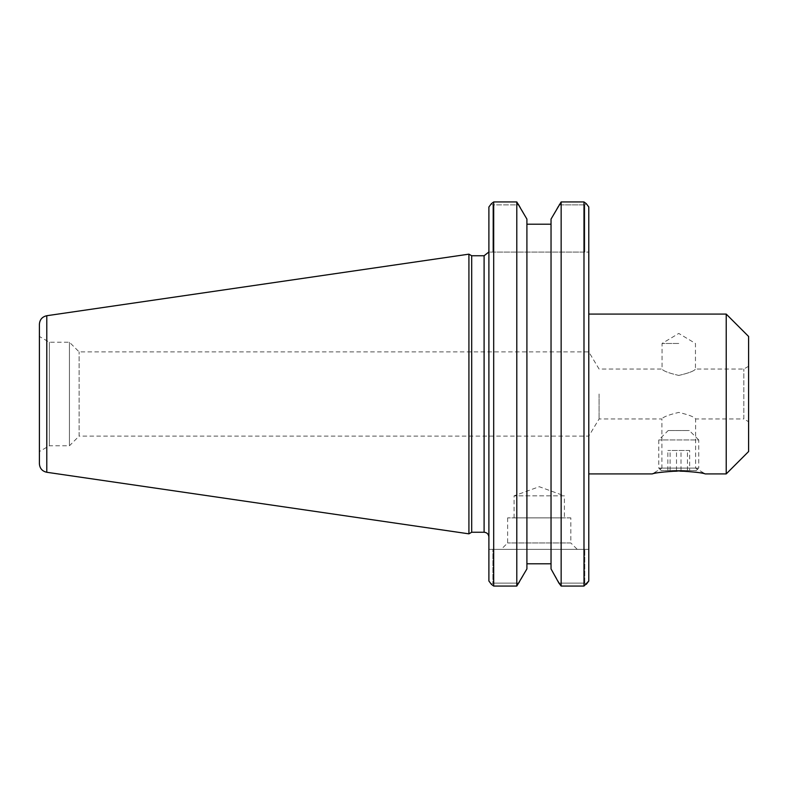 <?xml version="1.0" encoding="UTF-8"?>
<svg xmlns="http://www.w3.org/2000/svg" width="788" height="788" viewBox="0 0 788 788"><rect width="100%" height="100%" fill="white"/><g stroke="black" fill="none" stroke-linecap="round" stroke-linejoin="round"><path stroke-width="0.59" stroke-dasharray="3.94 2.96" d="M678.764 343.46L662.058 343.46L678.764 343.46M678.764 375.433C688.87 373.069 694.445 370.931 695.459 369.03C694.445 370.931 688.87 373.069 678.764 375.433C668.648 373.069 663.072 370.931 662.058 369.03C663.072 370.931 668.648 373.069 678.764 375.433M599.077 394L599.077 418.97L599.077 394M588.784 394L588.784 314.087L588.784 394M39.4 451.534L39.4 336.466L39.4 451.534L49.368 445.781L49.368 342.219L49.368 445.781L69.442 445.781L69.442 342.219L69.442 445.781L79.115 436.109L79.115 351.891L79.115 436.109L588.784 436.109L599.077 418.97L661.9 418.97L661.9 468.111L695.617 468.111L661.9 468.111L652.247 473.913C653.331 470.594 704.186 470.594 705.27 473.913L695.617 468.111L695.617 418.97C694.592 417.029 688.968 414.843 678.764 412.419C668.549 414.843 662.925 417.029 661.9 418.97C662.925 417.029 668.549 414.843 678.764 412.419C688.968 414.843 694.592 417.029 695.617 418.97L743.823 418.97L743.823 369.03L743.823 418.97L748.6 421.728L748.6 366.272L748.6 421.728M726.221 473.913L726.221 314.087M748.6 451.534L748.6 336.466M570.837 517.883L507.63 517.883L570.837 517.883L570.837 542.952L507.63 542.952L570.837 542.952L577.23 549.344L501.237 549.344L577.23 549.344M588.784 549.344L488.895 549.344L588.784 549.344L588.784 581.022L588.784 549.344M586.311 203.708L584.785 204.88L584.785 252.081L492.884 252.081L492.884 204.88L519.016 204.88L526.906 219.074L526.906 224.216L551.039 224.216L551.039 219.074L558.928 204.88L584.785 204.88L586.311 203.708L583.987 201.945L561.154 201.945L558.928 204.88L584.785 204.88L584.785 252.081L588.784 252.081L488.895 252.081L488.895 537.042L488.895 206.978L488.895 252.081L492.884 252.081L492.884 204.88L491.357 203.708L492.884 204.88L519.016 204.88L516.79 201.945L493.692 201.945L493.692 586.055L516.79 586.055L519.016 583.12L492.884 583.12L519.016 583.12L526.906 568.926L526.906 224.216M588.784 252.081L588.784 206.978L588.784 252.081M588.784 206.978L588.784 581.022M488.895 581.022L488.895 206.978M471.687 255.755L471.687 532.245M468.919 533.84L468.919 254.16M491.357 584.292L492.884 583.12L492.884 549.344L492.884 583.12L491.357 584.292L493.692 586.055M584.785 583.12L584.785 549.344L584.785 583.12L558.928 583.12L584.785 583.12L586.311 584.292L584.785 583.12M551.039 563.784L551.039 224.216L551.039 563.784M551.039 224.216L551.039 568.926L561.154 586.055L561.154 201.945M561.154 586.055L583.987 586.055L583.987 201.945M583.987 586.055L586.311 584.292M516.79 201.945L516.79 586.055M493.692 201.945L491.357 203.708M39.4 463.738L39.4 324.262M514.072 517.883L514.072 495.859L539.238 486.698L564.405 495.859L514.072 495.859L564.405 495.859L564.405 517.883L514.072 517.883L564.405 517.883M696.375 470.466L661.142 470.466L696.375 470.466L698.739 468.111L658.778 468.111L698.739 468.111L698.739 439.94L658.778 439.94L698.739 439.94L689.303 430.514L668.214 430.514L689.303 430.514M689.677 470.466L667.84 470.466L689.677 470.466L689.677 450.49L667.84 450.49L689.677 450.49M681.009 470.466L681.009 450.49M687.431 470.466L687.431 450.49M676.508 470.466L676.508 450.49M667.84 470.466L667.84 450.49M670.086 470.466L670.086 450.49M484.098 532.245L484.098 255.755M46.788 315.722L46.788 472.278M748.6 366.272L743.823 369.03L695.459 369.03L695.459 343.46L678.764 333.432L662.058 343.46L662.058 369.03L599.077 369.03L588.784 351.891L79.115 351.891L69.442 342.219L49.368 342.219L39.4 336.466M507.63 517.883L507.63 542.952L501.237 549.344M661.142 470.466L658.778 468.111L658.778 439.94L668.214 430.514"/><path stroke-width="1.18" d="M588.784 473.913L652.247 473.913C654.887 472.81 663.723 471.825 678.764 470.938C693.795 471.825 702.63 472.81 705.27 473.913L726.221 473.913L726.221 314.087L588.784 314.087M726.221 314.087L748.6 336.466L748.6 451.534L726.221 473.913M588.784 206.978L586.311 203.708L588.784 206.978L588.784 581.022L583.987 586.055L561.154 586.055L558.928 583.12L551.039 568.926L551.039 219.074L561.154 201.945L583.987 201.945L586.311 203.708M583.987 201.945L583.987 586.055M488.895 206.978L491.357 203.708L488.895 206.978L488.895 581.022L491.357 584.292L488.895 581.022M471.687 394L471.687 255.755L468.919 254.16L468.919 533.84L471.687 532.245L471.687 394M491.357 203.708L493.692 201.945L516.79 201.945L526.906 219.074L526.906 568.926L516.79 586.055L516.79 201.945M516.79 586.055L493.692 586.055L493.692 201.945M493.692 586.055L491.357 584.292M526.906 563.784L551.039 563.784L526.906 563.784M561.154 201.945L561.154 586.055M586.311 584.292L588.784 581.022M551.039 224.216L526.906 224.216M39.4 394L39.4 463.738C39.755 468.407 42.217 471.254 46.788 472.278L46.788 315.722C42.217 316.746 39.755 319.593 39.4 324.262L39.4 394M488.757 252.081L484.098 255.755L484.098 532.245C487.014 532.53 488.609 534.126 488.895 537.042M484.098 255.755L471.687 255.755M484.098 532.245L471.687 532.245M46.788 472.278L468.919 533.84M46.788 315.722L468.919 254.16"/></g></svg>
